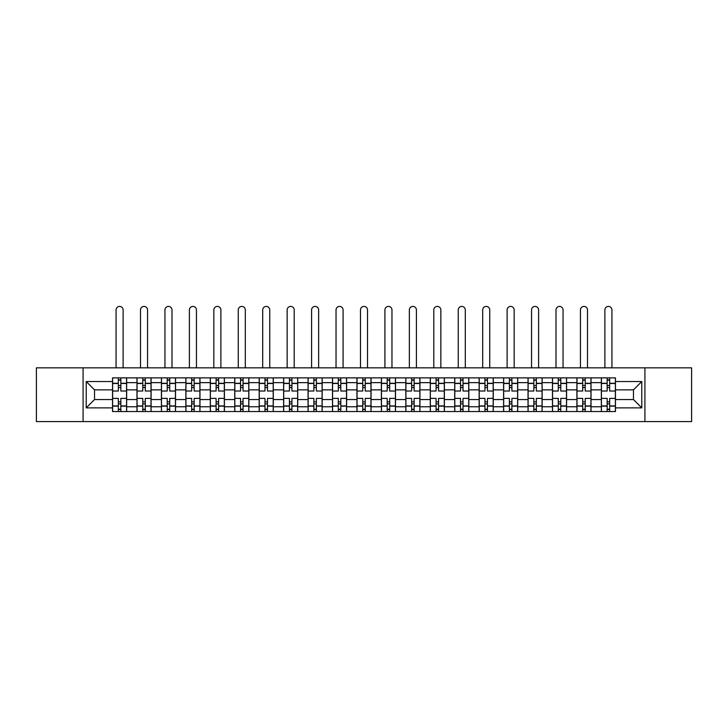 <?xml version="1.0" encoding="UTF-8"?>
<svg xmlns="http://www.w3.org/2000/svg" width="728" height="728" viewBox="0 0 728 728"><rect width="100%" height="100%" fill="white"/><g stroke="black" fill="none" stroke-linecap="round" stroke-linejoin="round"><path stroke-width="1.09" d="M644.908 421.576L691.6 421.576L691.6 367.84L36.4 367.84L36.4 421.576L644.908 421.576L644.908 367.84M136.982 411.548L136.982 382.646L126.645 382.646L126.645 411.548M126.645 382.646L126.645 377.868M136.982 382.646L136.982 377.868M151.087 377.868L151.087 411.548M161.425 411.548L161.425 377.868M175.521 377.868L175.521 411.548M185.868 411.548L185.868 377.868M199.963 377.868L199.963 411.548M210.301 411.548L210.301 377.868M224.406 377.868L224.406 411.548M234.744 411.548L234.744 377.868M248.849 377.868L248.849 411.548M259.186 411.548L259.186 377.868M273.291 377.868L273.291 411.548M283.629 411.548L283.629 377.868M297.725 377.868L297.725 411.548M308.071 411.548L308.071 377.868M322.167 377.868L322.167 411.548M332.505 411.548L332.505 377.868M346.61 377.868L346.61 411.548M356.947 411.548L356.947 377.868M371.053 377.868L371.053 411.548M381.39 411.548L381.39 377.868M395.495 377.868L395.495 411.548M405.833 411.548L405.833 377.868M419.929 377.868L419.929 411.548M430.275 411.548L430.275 377.868M444.371 377.868L444.371 411.548M454.709 411.548L454.709 377.868M468.814 377.868L468.814 411.548M479.151 411.548L479.151 377.868M493.256 377.868L493.256 411.548M503.594 411.548L503.594 377.868M517.699 377.868L517.699 411.548M528.037 411.548L528.037 377.868M542.133 377.868L542.133 411.548M552.479 411.548L552.479 377.868M566.575 377.868L566.575 411.548M576.913 411.548L576.913 377.868M591.018 377.868L591.018 411.548M601.355 411.548L601.355 377.868M601.355 399.563L591.018 399.563M576.913 399.563L566.575 399.563M552.479 399.563L542.133 399.563M528.037 399.563L517.699 399.563M503.594 399.563L493.256 399.563M479.151 399.563L468.814 399.563M454.709 399.563L444.371 399.563M430.275 399.563L419.929 399.563M405.833 399.563L395.495 399.563M381.39 399.563L371.053 399.563M356.947 399.563L346.61 399.563M332.505 399.563L322.167 399.563M308.071 399.563L297.725 399.563M283.629 399.563L273.291 399.563M259.186 399.563L248.849 399.563M234.744 399.563L224.406 399.563M210.301 399.563L199.963 399.563M185.868 399.563L175.521 399.563M161.425 399.563L151.087 399.563M136.982 399.563L126.645 399.563M601.355 389.853L591.018 389.853M576.913 389.853L566.575 389.853M552.479 389.853L542.133 389.853M528.037 389.853L517.699 389.853M503.594 389.853L493.256 389.853M479.151 389.853L468.814 389.853M454.709 389.853L444.371 389.853M430.275 389.853L419.929 389.853M405.833 389.853L395.495 389.853M381.39 389.853L371.053 389.853M356.947 389.853L346.61 389.853M332.505 389.853L322.167 389.853M308.071 389.853L297.725 389.853M283.629 389.853L273.291 389.853M259.186 389.853L248.849 389.853M234.744 389.853L224.406 389.853M210.301 389.853L199.963 389.853M185.868 389.853L175.521 389.853M161.425 389.853L151.087 389.853M136.982 389.853L126.645 389.853M94.522 399.563L112.54 399.563L112.54 389.853L94.522 389.853L94.522 399.563L86.222 407.871L86.222 381.545L112.54 381.545L112.54 389.853M615.46 389.853L615.46 399.563L633.478 399.563L633.478 389.853L615.46 389.853L615.46 377.868L112.54 377.868L112.54 381.545M615.46 381.545L641.778 381.545L641.778 407.871L615.46 407.871L615.46 399.563M112.54 399.563L112.54 411.548L615.46 411.548L615.46 407.871M112.54 407.871L86.222 407.871M83.092 421.576L83.092 367.84M120.848 409.2L118.336 409.2M118.336 380.216L120.848 380.216M145.291 409.2L142.779 409.2M142.779 380.216L145.291 380.216M169.724 409.2L167.222 409.2M167.222 380.216L169.724 380.216M194.167 409.2L191.664 409.2M191.664 380.216L194.167 380.216M218.609 409.2L216.098 409.2M216.098 380.216L218.609 380.216M243.052 409.2L240.54 409.2M240.54 380.216L243.052 380.216M267.495 409.2L264.983 409.2M264.983 380.216L267.495 380.216M291.928 409.2L289.425 409.2M289.425 380.216L291.928 380.216M316.371 409.2L313.868 409.2M313.868 380.216L316.371 380.216M340.813 409.2L338.302 409.2M338.302 380.216L340.813 380.216M365.256 409.2L362.744 409.2M362.744 380.216L365.256 380.216M389.698 409.2L387.187 409.2M387.187 380.216L389.698 380.216M414.132 409.2L411.629 409.2M411.629 380.216L414.132 380.216M438.575 409.2L436.072 409.2M436.072 380.216L438.575 380.216M463.017 409.2L460.506 409.2M460.506 380.216L463.017 380.216M487.46 409.2L484.948 409.2M484.948 380.216L487.46 380.216M511.902 409.2L509.391 409.2M509.391 380.216L511.902 380.216M536.336 409.2L533.833 409.2M533.833 380.216L536.336 380.216M560.778 409.2L558.276 409.2M558.276 380.216L560.778 380.216M585.221 409.2L582.709 409.2M582.709 380.216L585.221 380.216M609.664 409.2L607.152 409.2M607.152 380.216L609.664 380.216M86.222 381.545L94.522 389.853M633.478 399.563L641.778 407.871M633.478 389.853L641.778 381.545M126.563 411.548L126.563 391.027L120.848 391.027L120.848 377.868M118.336 377.868L118.336 391.027L112.622 391.027L112.622 377.868M123.114 367.84L123.114 309.946A3.522 3.522 0 0 0 119.592 306.424A3.522 3.522 0 0 0 116.07 309.946L116.07 367.84M126.563 391.027L126.563 377.868M112.622 411.548L112.622 398.389L118.336 398.389L118.336 411.548M120.848 411.548L120.848 398.389L126.563 398.389M118.336 387.578L120.848 387.578M112.622 398.389L112.622 391.027M120.848 401.838L118.336 401.838M120.848 409.509L118.336 409.509M118.336 403.876L120.848 403.876M120.848 385.54L118.336 385.54M118.336 379.898L120.848 379.898M151.005 411.548L151.005 391.027L145.291 391.027L145.291 377.868M142.779 377.868L142.779 391.027L137.064 391.027L137.064 377.868M147.556 367.84L147.556 309.946A3.522 3.522 0 0 0 144.035 306.424A3.522 3.522 0 0 0 140.504 309.946L140.504 367.84M151.005 391.027L151.005 377.868M137.064 411.548L137.064 398.389L142.779 398.389L142.779 411.548M145.291 411.548L145.291 398.389L151.005 398.389M142.779 387.578L145.291 387.578M137.064 398.389L137.064 391.027M145.291 401.838L142.779 401.838M145.291 409.509L142.779 409.509M142.779 403.876L145.291 403.876M145.291 385.54L142.779 385.54M142.779 379.898L145.291 379.898M175.448 411.548L175.448 391.027L169.724 391.027L169.724 377.868M167.222 377.868L167.222 391.027L161.498 391.027L161.498 377.868M171.999 367.84L171.999 309.946A3.522 3.522 0 0 0 168.477 306.424A3.522 3.522 0 0 0 164.947 309.946L164.947 367.84M175.448 391.027L175.448 377.868M161.498 411.548L161.498 398.389L167.222 398.389L167.222 411.548M169.724 411.548L169.724 398.389L175.448 398.389M167.222 387.578L169.724 387.578M161.498 398.389L161.498 391.027M169.724 401.838L167.222 401.838M169.724 409.509L167.222 409.509M167.222 403.876L169.724 403.876M169.724 385.54L167.222 385.54M167.222 379.898L169.724 379.898M199.891 411.548L199.891 391.027L194.167 391.027L194.167 377.868M191.664 377.868L191.664 391.027L185.94 391.027L185.94 377.868M196.442 367.84L196.442 309.946A3.522 3.522 0 0 0 192.911 306.424A3.522 3.522 0 0 0 189.389 309.946L189.389 367.84M199.891 391.027L199.891 377.868M185.94 411.548L185.94 398.389L191.664 398.389L191.664 411.548M194.167 411.548L194.167 398.389L199.891 398.389M191.664 387.578L194.167 387.578M185.94 398.389L185.94 391.027M194.167 401.838L191.664 401.838M194.167 409.509L191.664 409.509M191.664 403.876L194.167 403.876M194.167 385.54L191.664 385.54M191.664 379.898L194.167 379.898M224.324 411.548L224.324 391.027L218.609 391.027L218.609 377.868M216.098 377.868L216.098 391.027L210.383 391.027L210.383 377.868M220.884 367.84L220.884 309.946A3.522 3.522 0 0 0 217.353 306.424A3.522 3.522 0 0 0 213.832 309.946L213.832 367.84M224.324 391.027L224.324 377.868M210.383 411.548L210.383 398.389L216.098 398.389L216.098 411.548M218.609 411.548L218.609 398.389L224.324 398.389M216.098 387.578L218.609 387.578M210.383 398.389L210.383 391.027M218.609 401.838L216.098 401.838M218.609 409.509L216.098 409.509M216.098 403.876L218.609 403.876M218.609 385.54L216.098 385.54M216.098 379.898L218.609 379.898M248.767 411.548L248.767 391.027L243.052 391.027L243.052 377.868M240.54 377.868L240.54 391.027L234.826 391.027L234.826 377.868M245.318 367.84L245.318 309.946A3.522 3.522 0 0 0 241.796 306.424A3.522 3.522 0 0 0 238.274 309.946L238.274 367.84M248.767 391.027L248.767 377.868M234.826 411.548L234.826 398.389L240.54 398.389L240.54 411.548M243.052 411.548L243.052 398.389L248.767 398.389M240.54 387.578L243.052 387.578M234.826 398.389L234.826 391.027M243.052 401.838L240.54 401.838M243.052 409.509L240.54 409.509M240.54 403.876L243.052 403.876M243.052 385.54L240.54 385.54M240.54 379.898L243.052 379.898M273.209 411.548L273.209 391.027L267.495 391.027L267.495 377.868M264.983 377.868L264.983 391.027L259.268 391.027L259.268 377.868M269.76 367.84L269.76 309.946A3.522 3.522 0 0 0 266.239 306.424A3.522 3.522 0 0 0 262.708 309.946L262.708 367.84M273.209 391.027L273.209 377.868M259.268 411.548L259.268 398.389L264.983 398.389L264.983 411.548M267.495 411.548L267.495 398.389L273.209 398.389M264.983 387.578L267.495 387.578M259.268 398.389L259.268 391.027M267.495 401.838L264.983 401.838M267.495 409.509L264.983 409.509M264.983 403.876L267.495 403.876M267.495 385.54L264.983 385.54M264.983 379.898L267.495 379.898M297.652 411.548L297.652 391.027L291.928 391.027L291.928 377.868M289.425 377.868L289.425 391.027L283.702 391.027L283.702 377.868M294.203 367.84L294.203 309.946A3.522 3.522 0 0 0 290.681 306.424A3.522 3.522 0 0 0 287.151 309.946L287.151 367.84M297.652 391.027L297.652 377.868M283.702 411.548L283.702 398.389L289.425 398.389L289.425 411.548M291.928 411.548L291.928 398.389L297.652 398.389M289.425 387.578L291.928 387.578M283.702 398.389L283.702 391.027M291.928 401.838L289.425 401.838M291.928 409.509L289.425 409.509M289.425 403.876L291.928 403.876M291.928 385.54L289.425 385.54M289.425 379.898L291.928 379.898M322.094 411.548L322.094 391.027L316.371 391.027L316.371 377.868M313.868 377.868L313.868 391.027L308.144 391.027L308.144 377.868M318.646 367.84L318.646 309.946A3.522 3.522 0 0 0 315.115 306.424A3.522 3.522 0 0 0 311.593 309.946L311.593 367.84M322.094 391.027L322.094 377.868M308.144 411.548L308.144 398.389L313.868 398.389L313.868 411.548M316.371 411.548L316.371 398.389L322.094 398.389M313.868 387.578L316.371 387.578M308.144 398.389L308.144 391.027M316.371 401.838L313.868 401.838M316.371 409.509L313.868 409.509M313.868 403.876L316.371 403.876M316.371 385.54L313.868 385.54M313.868 379.898L316.371 379.898M346.528 411.548L346.528 391.027L340.813 391.027L340.813 377.868M338.302 377.868L338.302 391.027L332.587 391.027L332.587 377.868M343.088 367.84L343.088 309.946A3.522 3.522 0 0 0 339.557 306.424A3.522 3.522 0 0 0 336.036 309.946L336.036 367.84M346.528 391.027L346.528 377.868M332.587 411.548L332.587 398.389L338.302 398.389L338.302 411.548M340.813 411.548L340.813 398.389L346.528 398.389M338.302 387.578L340.813 387.578M332.587 398.389L332.587 391.027M340.813 401.838L338.302 401.838M340.813 409.509L338.302 409.509M338.302 403.876L340.813 403.876M340.813 385.54L338.302 385.54M338.302 379.898L340.813 379.898M370.971 411.548L370.971 391.027L365.256 391.027L365.256 377.868M362.744 377.868L362.744 391.027L357.029 391.027L357.029 377.868M367.522 367.84L367.522 309.946A3.522 3.522 0 0 0 364 306.424A3.522 3.522 0 0 0 360.478 309.946L360.478 367.84M370.971 391.027L370.971 377.868M357.029 411.548L357.029 398.389L362.744 398.389L362.744 411.548M365.256 411.548L365.256 398.389L370.971 398.389M362.744 387.578L365.256 387.578M357.029 398.389L357.029 391.027M365.256 401.838L362.744 401.838M365.256 409.509L362.744 409.509M362.744 403.876L365.256 403.876M365.256 385.54L362.744 385.54M362.744 379.898L365.256 379.898M395.413 411.548L395.413 391.027L389.698 391.027L389.698 377.868M387.187 377.868L387.187 391.027L381.472 391.027L381.472 377.868M391.964 367.84L391.964 309.946A3.522 3.522 0 0 0 388.443 306.424A3.522 3.522 0 0 0 384.912 309.946L384.912 367.84M395.413 391.027L395.413 377.868M381.472 411.548L381.472 398.389L387.187 398.389L387.187 411.548M389.698 411.548L389.698 398.389L395.413 398.389M387.187 387.578L389.698 387.578M381.472 398.389L381.472 391.027M389.698 401.838L387.187 401.838M389.698 409.509L387.187 409.509M387.187 403.876L389.698 403.876M389.698 385.54L387.187 385.54M387.187 379.898L389.698 379.898M419.856 411.548L419.856 391.027L414.132 391.027L414.132 377.868M411.629 377.868L411.629 391.027L405.906 391.027L405.906 377.868M416.407 367.84L416.407 309.946A3.522 3.522 0 0 0 412.885 306.424A3.522 3.522 0 0 0 409.354 309.946L409.354 367.84M419.856 391.027L419.856 377.868M405.906 411.548L405.906 398.389L411.629 398.389L411.629 411.548M414.132 411.548L414.132 398.389L419.856 398.389M411.629 387.578L414.132 387.578M405.906 398.389L405.906 391.027M414.132 401.838L411.629 401.838M414.132 409.509L411.629 409.509M411.629 403.876L414.132 403.876M414.132 385.54L411.629 385.54M411.629 379.898L414.132 379.898M444.298 411.548L444.298 391.027L438.575 391.027L438.575 377.868M436.072 377.868L436.072 391.027L430.348 391.027L430.348 377.868M440.849 367.84L440.849 309.946A3.522 3.522 0 0 0 437.319 306.424A3.522 3.522 0 0 0 433.797 309.946L433.797 367.84M444.298 391.027L444.298 377.868M430.348 411.548L430.348 398.389L436.072 398.389L436.072 411.548M438.575 411.548L438.575 398.389L444.298 398.389M436.072 387.578L438.575 387.578M430.348 398.389L430.348 391.027M438.575 401.838L436.072 401.838M438.575 409.509L436.072 409.509M436.072 403.876L438.575 403.876M438.575 385.54L436.072 385.54M436.072 379.898L438.575 379.898M468.732 411.548L468.732 391.027L463.017 391.027L463.017 377.868M460.506 377.868L460.506 391.027L454.791 391.027L454.791 377.868M465.292 367.84L465.292 309.946A3.522 3.522 0 0 0 461.761 306.424A3.522 3.522 0 0 0 458.24 309.946L458.24 367.84M468.732 391.027L468.732 377.868M454.791 411.548L454.791 398.389L460.506 398.389L460.506 411.548M463.017 411.548L463.017 398.389L468.732 398.389M460.506 387.578L463.017 387.578M454.791 398.389L454.791 391.027M463.017 401.838L460.506 401.838M463.017 409.509L460.506 409.509M460.506 403.876L463.017 403.876M463.017 385.54L460.506 385.54M460.506 379.898L463.017 379.898M493.175 411.548L493.175 391.027L487.46 391.027L487.46 377.868M484.948 377.868L484.948 391.027L479.233 391.027L479.233 377.868M489.726 367.84L489.726 309.946A3.522 3.522 0 0 0 486.204 306.424A3.522 3.522 0 0 0 482.682 309.946L482.682 367.84M493.175 391.027L493.175 377.868M479.233 411.548L479.233 398.389L484.948 398.389L484.948 411.548M487.46 411.548L487.46 398.389L493.175 398.389M484.948 387.578L487.46 387.578M479.233 398.389L479.233 391.027M487.46 401.838L484.948 401.838M487.46 409.509L484.948 409.509M484.948 403.876L487.46 403.876M487.46 385.54L484.948 385.54M484.948 379.898L487.46 379.898M517.617 411.548L517.617 391.027L511.902 391.027L511.902 377.868M509.391 377.868L509.391 391.027L503.676 391.027L503.676 377.868M514.168 367.84L514.168 309.946A3.522 3.522 0 0 0 510.647 306.424A3.522 3.522 0 0 0 507.116 309.946L507.116 367.84M517.617 391.027L517.617 377.868M503.676 411.548L503.676 398.389L509.391 398.389L509.391 411.548M511.902 411.548L511.902 398.389L517.617 398.389M509.391 387.578L511.902 387.578M503.676 398.389L503.676 391.027M511.902 401.838L509.391 401.838M511.902 409.509L509.391 409.509M509.391 403.876L511.902 403.876M511.902 385.54L509.391 385.54M509.391 379.898L511.902 379.898M542.06 411.548L542.06 391.027L536.336 391.027L536.336 377.868M533.833 377.868L533.833 391.027L528.109 391.027L528.109 377.868M538.611 367.84L538.611 309.946A3.522 3.522 0 0 0 535.089 306.424A3.522 3.522 0 0 0 531.558 309.946L531.558 367.84M542.06 391.027L542.06 377.868M528.109 411.548L528.109 398.389L533.833 398.389L533.833 411.548M536.336 411.548L536.336 398.389L542.06 398.389M533.833 387.578L536.336 387.578M528.109 398.389L528.109 391.027M536.336 401.838L533.833 401.838M536.336 409.509L533.833 409.509M533.833 403.876L536.336 403.876M536.336 385.54L533.833 385.54M533.833 379.898L536.336 379.898M566.502 411.548L566.502 391.027L560.778 391.027L560.778 377.868M558.276 377.868L558.276 391.027L552.552 391.027L552.552 377.868M563.053 367.84L563.053 309.946A3.522 3.522 0 0 0 559.523 306.424A3.522 3.522 0 0 0 556.001 309.946L556.001 367.84M566.502 391.027L566.502 377.868M552.552 411.548L552.552 398.389L558.276 398.389L558.276 411.548M560.778 411.548L560.778 398.389L566.502 398.389M558.276 387.578L560.778 387.578M552.552 398.389L552.552 391.027M560.778 401.838L558.276 401.838M560.778 409.509L558.276 409.509M558.276 403.876L560.778 403.876M560.778 385.54L558.276 385.54M558.276 379.898L560.778 379.898M590.936 411.548L590.936 391.027L585.221 391.027L585.221 377.868M582.709 377.868L582.709 391.027L576.995 391.027L576.995 377.868M587.496 367.84L587.496 309.946A3.522 3.522 0 0 0 583.965 306.424A3.522 3.522 0 0 0 580.444 309.946L580.444 367.84M590.936 391.027L590.936 377.868M576.995 411.548L576.995 398.389L582.709 398.389L582.709 411.548M585.221 411.548L585.221 398.389L590.936 398.389M582.709 387.578L585.221 387.578M576.995 398.389L576.995 391.027M585.221 401.838L582.709 401.838M585.221 409.509L582.709 409.509M582.709 403.876L585.221 403.876M585.221 385.54L582.709 385.54M582.709 379.898L585.221 379.898M615.378 411.548L615.378 391.027L609.664 391.027L609.664 377.868M607.152 377.868L607.152 391.027L601.437 391.027L601.437 377.868M611.93 367.84L611.93 309.946A3.522 3.522 0 0 0 608.408 306.424A3.522 3.522 0 0 0 604.886 309.946L604.886 367.84M615.378 391.027L615.378 377.868M601.437 411.548L601.437 398.389L607.152 398.389L607.152 411.548M609.664 411.548L609.664 398.389L615.378 398.389M607.152 387.578L609.664 387.578M601.437 398.389L601.437 391.027M609.664 401.838L607.152 401.838M609.664 409.509L607.152 409.509M607.152 403.876L609.664 403.876M609.664 385.54L607.152 385.54M607.152 379.898L609.664 379.898M576.913 382.646L566.575 382.646M552.479 382.646L542.133 382.646M528.037 382.646L517.699 382.646M503.594 382.646L493.256 382.646M479.151 382.646L468.814 382.646M454.709 382.646L444.371 382.646M430.275 382.646L419.929 382.646M405.833 382.646L395.495 382.646M381.39 382.646L371.053 382.646M356.947 382.646L346.61 382.646M332.505 382.646L322.167 382.646M308.071 382.646L297.725 382.646M283.629 382.646L273.291 382.646M259.186 382.646L248.849 382.646M234.744 382.646L224.406 382.646M210.301 382.646L199.963 382.646M185.868 382.646L175.521 382.646M161.425 382.646L151.087 382.646M601.355 382.646L591.018 382.646M576.913 406.77L566.575 406.77M552.479 406.77L542.133 406.77M528.037 406.77L517.699 406.77M503.594 406.77L493.256 406.77M479.151 406.77L468.814 406.77M454.709 406.77L444.371 406.77M430.275 406.77L419.929 406.77M405.833 406.77L395.495 406.77M381.39 406.77L371.053 406.77M356.947 406.77L346.61 406.77M332.505 406.77L322.167 406.77M308.071 406.77L297.725 406.77M283.629 406.77L273.291 406.77M259.186 406.77L248.849 406.77M234.744 406.77L224.406 406.77M210.301 406.77L199.963 406.77M185.868 406.77L175.521 406.77M161.425 406.77L151.087 406.77M136.982 406.77L126.645 406.77M601.355 406.77L591.018 406.77M126.563 383.274L120.848 383.274M118.336 383.274L112.622 383.274M118.336 383.483L112.622 383.483M118.336 405.933L112.622 405.933M118.336 406.142L112.622 406.142M126.563 406.142L120.848 406.142M126.563 383.483L120.848 383.483M126.563 405.933L120.848 405.933M151.005 383.274L145.291 383.274M142.779 383.274L137.064 383.274M142.779 383.483L137.064 383.483M142.779 405.933L137.064 405.933M142.779 406.142L137.064 406.142M151.005 406.142L145.291 406.142M151.005 383.483L145.291 383.483M151.005 405.933L145.291 405.933M175.448 383.274L169.724 383.274M167.222 383.274L161.498 383.274M167.222 383.483L161.498 383.483M167.222 405.933L161.498 405.933M167.222 406.142L161.498 406.142M175.448 406.142L169.724 406.142M175.448 383.483L169.724 383.483M175.448 405.933L169.724 405.933M199.891 383.274L194.167 383.274M191.664 383.274L185.94 383.274M191.664 383.483L185.94 383.483M191.664 405.933L185.94 405.933M191.664 406.142L185.94 406.142M199.891 406.142L194.167 406.142M199.891 383.483L194.167 383.483M199.891 405.933L194.167 405.933M224.324 383.274L218.609 383.274M216.098 383.274L210.383 383.274M216.098 383.483L210.383 383.483M216.098 405.933L210.383 405.933M216.098 406.142L210.383 406.142M224.324 406.142L218.609 406.142M224.324 383.483L218.609 383.483M224.324 405.933L218.609 405.933M248.767 383.274L243.052 383.274M240.54 383.274L234.826 383.274M240.54 383.483L234.826 383.483M240.54 405.933L234.826 405.933M240.54 406.142L234.826 406.142M248.767 406.142L243.052 406.142M248.767 383.483L243.052 383.483M248.767 405.933L243.052 405.933M273.209 383.274L267.495 383.274M264.983 383.274L259.268 383.274M264.983 383.483L259.268 383.483M264.983 405.933L259.268 405.933M264.983 406.142L259.268 406.142M273.209 406.142L267.495 406.142M273.209 383.483L267.495 383.483M273.209 405.933L267.495 405.933M297.652 383.274L291.928 383.274M289.425 383.274L283.702 383.274M289.425 383.483L283.702 383.483M289.425 405.933L283.702 405.933M289.425 406.142L283.702 406.142M297.652 406.142L291.928 406.142M297.652 383.483L291.928 383.483M297.652 405.933L291.928 405.933M322.094 383.274L316.371 383.274M313.868 383.274L308.144 383.274M313.868 383.483L308.144 383.483M313.868 405.933L308.144 405.933M313.868 406.142L308.144 406.142M322.094 406.142L316.371 406.142M322.094 383.483L316.371 383.483M322.094 405.933L316.371 405.933M346.528 383.274L340.813 383.274M338.302 383.274L332.587 383.274M338.302 383.483L332.587 383.483M338.302 405.933L332.587 405.933M338.302 406.142L332.587 406.142M346.528 406.142L340.813 406.142M346.528 383.483L340.813 383.483M346.528 405.933L340.813 405.933M370.971 383.274L365.256 383.274M362.744 383.274L357.029 383.274M362.744 383.483L357.029 383.483M362.744 405.933L357.029 405.933M362.744 406.142L357.029 406.142M370.971 406.142L365.256 406.142M370.971 383.483L365.256 383.483M370.971 405.933L365.256 405.933M395.413 383.274L389.698 383.274M387.187 383.274L381.472 383.274M387.187 383.483L381.472 383.483M387.187 405.933L381.472 405.933M387.187 406.142L381.472 406.142M395.413 406.142L389.698 406.142M395.413 383.483L389.698 383.483M395.413 405.933L389.698 405.933M419.856 383.274L414.132 383.274M411.629 383.274L405.906 383.274M411.629 383.483L405.906 383.483M411.629 405.933L405.906 405.933M411.629 406.142L405.906 406.142M419.856 406.142L414.132 406.142M419.856 383.483L414.132 383.483M419.856 405.933L414.132 405.933M444.298 383.274L438.575 383.274M436.072 383.274L430.348 383.274M436.072 383.483L430.348 383.483M436.072 405.933L430.348 405.933M436.072 406.142L430.348 406.142M444.298 406.142L438.575 406.142M444.298 383.483L438.575 383.483M444.298 405.933L438.575 405.933M468.732 383.274L463.017 383.274M460.506 383.274L454.791 383.274M460.506 383.483L454.791 383.483M460.506 405.933L454.791 405.933M460.506 406.142L454.791 406.142M468.732 406.142L463.017 406.142M468.732 383.483L463.017 383.483M468.732 405.933L463.017 405.933M493.175 383.274L487.46 383.274M484.948 383.274L479.233 383.274M484.948 383.483L479.233 383.483M484.948 405.933L479.233 405.933M484.948 406.142L479.233 406.142M493.175 406.142L487.46 406.142M493.175 383.483L487.46 383.483M493.175 405.933L487.46 405.933M517.617 383.274L511.902 383.274M509.391 383.274L503.676 383.274M509.391 383.483L503.676 383.483M509.391 405.933L503.676 405.933M509.391 406.142L503.676 406.142M517.617 406.142L511.902 406.142M517.617 383.483L511.902 383.483M517.617 405.933L511.902 405.933M542.06 383.274L536.336 383.274M533.833 383.274L528.109 383.274M533.833 383.483L528.109 383.483M533.833 405.933L528.109 405.933M533.833 406.142L528.109 406.142M542.06 406.142L536.336 406.142M542.06 383.483L536.336 383.483M542.06 405.933L536.336 405.933M566.502 383.274L560.778 383.274M558.276 383.274L552.552 383.274M558.276 383.483L552.552 383.483M558.276 405.933L552.552 405.933M558.276 406.142L552.552 406.142M566.502 406.142L560.778 406.142M566.502 383.483L560.778 383.483M566.502 405.933L560.778 405.933M590.936 383.274L585.221 383.274M582.709 383.274L576.995 383.274M582.709 383.483L576.995 383.483M582.709 405.933L576.995 405.933M582.709 406.142L576.995 406.142M590.936 406.142L585.221 406.142M590.936 383.483L585.221 383.483M590.936 405.933L585.221 405.933M615.378 383.274L609.664 383.274M607.152 383.274L601.437 383.274M607.152 383.483L601.437 383.483M607.152 405.933L601.437 405.933M607.152 406.142L601.437 406.142M615.378 406.142L609.664 406.142M615.378 383.483L609.664 383.483M615.378 405.933L609.664 405.933"/></g></svg>
